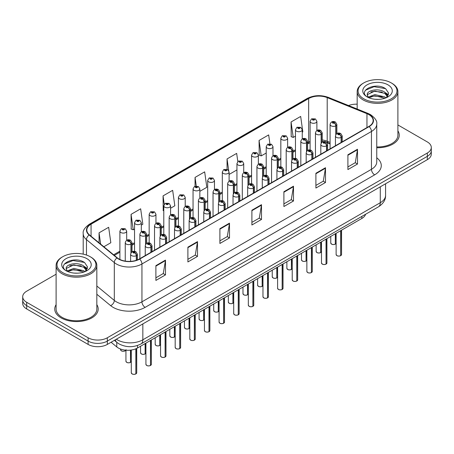 <?xml version="1.0" encoding="UTF-8"?>
<svg xmlns="http://www.w3.org/2000/svg" width="454" height="454" viewBox="0 0 454 454"><rect width="100%" height="100%" fill="white"/><g stroke="black" fill="none" stroke-linecap="round" stroke-linejoin="round"><path stroke-width="0.68" d="M330.086 143.969L327.703 143.004A18.103 10.453 0 0 0 327.011 142.738M365.595 214.26A13.575 7.837 180 0 1 361.815 218.476L137.5 347.985A13.575 7.837 180 0 1 116.78 346.935L111.088 342.248M56.103 304.657A21.724 12.542 0 0 0 54.747 309.021A21.724 12.542 0 0 0 61.108 317.891A21.724 12.542 0 0 0 84.785 320.609A21.724 12.542 0 0 0 98.195 309.021A21.724 12.542 0 0 0 96.833 304.657A21.724 12.542 0 0 1 98.195 309.021A21.724 12.542 0 0 1 84.785 320.609A21.724 12.542 0 0 1 61.108 317.891A21.724 12.542 0 0 1 54.747 309.021A21.724 12.542 0 0 1 56.103 304.657M368.892 114.624A14.483 8.359 180 0 1 373.131 120.537A14.483 8.359 180 0 1 368.892 126.45L139.384 258.956A14.483 8.359 180 0 1 117.28 257.838L89.444 234.888A14.483 8.359 180 0 1 86.828 230.093A14.483 8.359 180 0 1 91.067 224.18L308.658 98.552A14.483 8.359 180 0 1 327.203 97.616L366.957 113.687A14.483 8.359 180 0 1 368.892 114.624M369.147 114.476A14.846 8.569 0 0 0 367.167 113.517L327.413 97.445A14.846 8.569 0 0 0 308.402 98.404L90.811 224.032A14.846 8.569 0 0 0 89.149 235.007L116.984 257.957A14.846 8.569 0 0 0 139.639 259.103L369.147 126.598A14.846 8.569 0 0 0 369.147 114.476M56.103 274.222L26.678 291.213A13.575 7.837 0 0 0 22.7 296.757L22.7 303.408A13.575 7.837 0 0 0 26.678 308.947L88.116 344.421L88.116 341.096A13.575 7.837 0 0 0 107.32 341.096L427.322 156.341A13.575 7.837 0 0 0 431.3 150.802A13.575 7.837 0 0 1 427.322 156.341L107.32 341.096A13.575 7.837 0 0 1 88.116 341.096L26.678 305.621L88.116 341.096L88.116 337.77A13.575 7.837 0 0 0 107.32 337.77L427.322 153.015A13.575 7.837 0 0 0 431.3 147.476A13.575 7.837 0 0 0 427.322 141.932L397.897 124.941M22.7 300.083A13.575 7.837 0 0 0 26.678 305.621A13.575 7.837 0 0 1 22.7 300.083M155.892 265.641L155.892 280.424L165.494 274.88L165.494 260.102L155.892 265.641M155.892 277.803L163.287 273.529L165.455 260.59A3.621 2.088 -120 0 0 165.494 260.102M163.224 273.569L165.494 274.88M187.894 247.169L187.894 261.947L197.496 256.408L197.496 241.624L187.894 247.169M187.894 259.325L195.288 255.057L197.456 242.118A3.621 2.088 -120 0 0 197.496 241.624M195.226 255.091L197.496 256.408M219.895 228.691L219.895 243.475L229.497 237.93L229.497 223.147L219.895 228.691M219.895 240.853L227.289 236.579L229.457 223.64A3.621 2.088 -120 0 0 229.497 223.147M227.227 236.619L229.497 237.93M347.9 154.791L347.9 169.569L357.497 164.03L357.497 149.247L347.9 154.791M347.9 166.947L355.295 162.68L357.457 149.741A3.621 2.088 -120 0 0 357.497 149.247M355.227 162.719L357.497 164.03M315.899 173.263L315.899 188.047L325.495 182.502L325.495 167.725L315.899 173.263M315.899 185.425L323.293 181.157L325.461 168.213A3.621 2.088 -120 0 0 325.495 167.725M323.225 181.191L325.495 182.502M283.898 191.741L283.898 206.519L293.5 200.98L293.5 186.197L283.898 191.741M283.898 203.897L291.292 199.629L293.46 186.69A3.621 2.088 -120 0 0 293.5 186.197M291.224 199.669L293.5 200.98M251.896 210.219L251.896 224.997L261.498 219.452L261.498 204.675L251.896 210.219M251.896 222.375L259.291 218.107L261.459 205.163A3.621 2.088 -120 0 0 261.498 204.675M259.223 218.141L261.498 219.452M330.086 142.414L327.203 141.251A14.483 8.359 0 0 0 322.244 139.963M310.099 141.461A14.483 8.359 0 0 0 308.658 142.187L307.613 142.794M295.469 149.803L292.983 151.239M280.833 158.253L278.347 159.689M266.203 166.697L263.717 168.133M251.573 175.148L249.087 176.578M236.943 183.592L234.457 185.028M222.312 192.036L219.827 193.472M207.682 200.486L205.197 201.922M193.052 208.931L190.567 210.367M178.422 217.381L175.936 218.817M163.792 225.825L161.306 227.261M149.162 234.275L146.676 235.711M134.532 242.72L132.046 244.156M119.896 251.17L113.602 254.802M376.752 147.743A21.724 12.542 0 0 0 399.253 135.207A21.724 12.542 0 0 0 397.897 130.843A21.724 12.542 0 0 1 399.253 135.207A21.724 12.542 0 0 1 376.752 147.743M357.167 104.182A13.575 7.837 0 0 0 348.559 105.555M22.7 296.757A13.575 7.837 0 0 0 26.678 302.296L88.116 337.77M141.319 225.127L142.828 224.253L140.661 208.812L131.064 214.356L131.217 229.049M103.847 246.76L110.827 242.731L108.659 227.289L99.063 232.828L99.063 242.816M237.817 161.59L236.665 153.384L227.062 158.928L227.062 169.331M269.909 143.77L268.666 134.912L259.064 140.456L259.217 155.143M302.256 132.21L302.835 131.881L300.667 116.434L291.065 121.978L291.218 136.671M170.579 208.233L174.83 205.781L172.662 190.339L163.065 195.878L163.219 210.571M199.839 191.338L206.831 187.303L204.663 171.862L195.061 177.406L195.061 186.231M195.061 177.406L196.27 185.998M229.1 173.445L229.23 174.37L236.943 169.921M227.062 158.928L228.703 170.619M259.064 140.456L261.232 155.898L266.203 153.026M261.232 155.898L259.064 155.086M291.065 121.978L293.233 137.42L295.469 136.132M293.233 137.42L291.065 136.614M163.792 210.787L163.065 210.514M163.065 195.878L164.246 204.311M131.064 214.356L133.232 229.798L134.532 229.049M133.232 229.798L131.064 228.986M99.063 232.828L100.646 244.121M88.116 344.421A13.575 7.837 0 0 0 107.32 344.421L427.322 159.666A13.575 7.837 0 0 0 431.3 154.127L431.3 147.476M340.653 255.704C339.042 256.221 337.799 256.209 336.936 255.659L336.119 254.507A2.713 1.566 0 0 0 336.913 255.613A2.713 1.566 0 0 0 340.67 255.664L340.608 255.698A2.628 1.515 180 0 1 336.981 255.653M340.67 255.551L340.835 230.587M341.34 142.357L341.34 137.29A2.264 1.362 -122.2 0 0 339.671 134.56A1.129 0.653 0 0 0 339.637 133.658A1.129 0.653 0 0 0 338.037 133.658A1.129 0.653 0 0 0 338.037 134.583A1.129 0.653 0 0 0 339.598 134.6L338.383 134.117L339.155 133.936L339.671 134.56M339.598 134.6A2.264 1.249 62.1 0 1 341.13 137.414A3.394 1.958 180 0 1 336.437 137.352A3.394 1.958 180 0 1 335.444 135.967C336.306 133.181 338.082 132.375 340.767 133.544L342.231 135.967A3.394 1.958 180 0 1 341.34 137.29M341.13 142.477L341.13 137.414M340.67 255.664L340.67 230.683M335.296 244.167C333.684 244.683 332.441 244.666 331.579 244.116L330.762 242.969A2.713 1.566 0 0 0 331.556 244.076A2.713 1.566 0 0 0 335.313 244.121L335.251 244.161A2.628 1.515 180 0 1 331.624 244.11M335.313 244.014L335.483 233.679M335.983 134.356L335.983 125.752A2.264 1.362 -122.2 0 0 334.314 123.023A1.129 0.653 0 0 0 334.28 122.12A1.129 0.653 0 0 0 332.68 122.12A1.129 0.653 0 0 0 332.68 123.04A1.129 0.653 0 0 0 334.24 123.062L333.026 122.58L333.798 122.393L334.314 123.023M334.24 123.062A2.264 1.249 62.1 0 1 335.773 125.872A3.394 1.958 180 0 1 331.079 125.815A3.394 1.958 180 0 1 330.086 124.43C330.955 121.644 332.725 120.838 335.41 122.007L336.874 124.43A3.394 1.958 180 0 1 335.983 125.752M335.773 134.685L335.773 125.872M335.313 244.121L335.313 233.776M316.886 130.474L316.886 121.337A3.394 1.958 180 0 1 314.792 123.148A3.394 1.958 180 0 1 311.092 122.722A3.394 1.958 180 0 1 310.099 121.337L311.45 118.976A2.264 1.362 57.8 0 1 312.658 119.044A1.129 0.653 0 0 0 312.692 119.947A1.129 0.653 0 0 0 314.293 119.947A1.129 0.653 0 0 0 314.293 119.027A1.129 0.653 0 0 0 312.727 119.005L313.941 119.487L313.169 119.674L313.186 119.294M312.727 119.005A2.264 1.249 -117.9 0 0 311.671 118.852A2.264 1.249 -117.9 0 0 311.569 118.92M313.158 119.663L312.658 119.044M313.169 119.674L313.158 119.311M363.773 98.807A19.46 11.237 0 0 0 391.291 98.807A19.46 11.237 0 0 0 391.291 82.923L391.933 83.292A20.368 11.759 0 0 1 397.897 91.606A20.368 11.759 0 0 1 385.321 102.468A20.368 11.759 0 0 1 363.132 99.92A20.368 11.759 0 0 1 357.167 91.606A20.368 11.759 0 0 1 363.132 83.292L363.767 82.923A19.46 11.237 0 0 0 363.773 98.807M376.752 146.954A20.368 11.759 0 0 0 397.897 135.207L397.897 91.606M375.061 99.261L378.505 99.364M368.296 97.099L374.885 94.585L384.765 96.895L385.962 97.86M368.898 97.729L374.885 95.76L384.981 98.217M368.398 97.559L367.337 95.079A10.232 5.908 0 0 0 368.989 97.814M387.705 96.265L384.765 92.202C378.625 87.622 365.986 90.448 367.337 95.079L367.297 94.625M367.365 95.221L367.649 94.46L374.885 91.067L384.765 93.376L387.472 96.566M386.309 97.712L388.624 93.172L385.696 88.768C375.344 81.323 356.946 91.129 367.57 97.145L368.098 97.468M387.966 84.841A14.755 8.518 0 0 0 367.099 84.841A14.755 8.518 0 0 0 367.099 96.889A14.755 8.518 0 0 0 387.966 96.889A14.755 8.518 0 0 0 387.966 84.841M391.933 83.292L391.291 82.923A19.46 11.237 0 0 0 363.767 82.923M365.413 90.25L374.079 86.691L385.497 88.632M370.827 91.975L374.079 91.385L382.228 92.083M386.695 93.989L388.301 95.17M370.827 96.668L374.079 96.078L382.228 96.776M385.469 92.724L388.459 94.721M62.709 272.627A19.46 11.237 0 0 0 90.227 272.627A19.46 11.237 0 0 0 90.233 256.737A19.46 11.237 0 0 0 90.227 256.737L90.868 257.106A20.368 11.759 0 0 1 96.833 265.42A20.368 11.759 0 0 1 84.262 276.282A20.368 11.759 0 0 1 62.067 273.734A20.368 11.759 0 0 1 56.103 265.42A20.368 11.759 0 0 1 62.067 257.106L62.709 256.737A19.46 11.237 0 0 0 62.709 272.627M56.103 265.42L56.103 309.021A20.368 11.759 0 0 0 62.067 317.335A20.368 11.759 0 0 0 84.262 319.883A20.368 11.759 0 0 0 96.833 309.021L96.833 265.42M73.996 273.081L77.447 273.183M67.232 270.913L73.82 268.399L83.706 270.715L84.898 271.674M67.839 271.549L73.82 269.574L83.922 272.037M67.334 271.373L66.278 268.893A10.232 5.908 0 0 0 67.93 271.628M86.64 270.079L83.706 266.021C77.56 261.436 64.928 264.268 66.278 268.893L66.239 268.445M66.301 269.04L66.585 268.274L73.82 264.881L83.706 267.19L86.413 270.385M85.25 271.526L87.56 266.992L84.637 262.582C74.286 255.142 55.887 264.949 66.511 270.959L67.033 271.282M86.901 258.655A14.755 8.518 0 0 0 66.034 258.655A14.755 8.518 0 0 0 66.034 270.703A14.755 8.518 0 0 0 86.901 270.703A14.755 8.518 0 0 0 86.901 258.655M90.868 257.106L90.233 256.737A19.46 11.237 0 0 0 62.709 256.737M64.349 264.063L73.015 260.505L84.438 262.452M69.763 265.789L73.015 265.198L81.17 265.902M85.63 267.803L87.242 268.989M69.763 270.482L73.015 269.892L81.17 270.59M84.404 266.538L87.395 268.541M326.023 264.149C324.406 264.671 323.169 264.654 322.306 264.103L321.489 262.951A2.713 1.566 0 0 0 322.283 264.063A2.713 1.566 0 0 0 326.04 264.109L325.978 264.143A2.628 1.515 180 0 1 322.351 264.097M326.04 264.001L326.205 239.037M326.71 150.802L326.71 145.74A2.264 1.362 -122.2 0 0 325.041 143.01A1.129 0.653 0 0 0 325.007 142.102A1.129 0.653 0 0 0 323.407 142.102A1.129 0.653 0 0 0 323.407 143.027A1.129 0.653 0 0 0 324.968 143.05L323.753 142.567L324.525 142.38L325.041 143.01M324.968 143.05A2.264 1.249 62.1 0 1 326.5 145.859A3.394 1.958 180 0 1 321.807 145.802A3.394 1.958 180 0 1 320.813 144.412C321.676 141.631 323.452 140.825 326.137 141.994L327.601 144.412A3.394 1.958 180 0 1 326.71 145.74M326.5 150.927L326.5 145.859M326.04 264.109L326.04 239.133M311.387 272.599C309.776 273.115 308.538 273.104 307.67 272.553L306.859 271.401A2.713 1.566 0 0 0 307.653 272.508A2.713 1.566 0 0 0 311.41 272.559L311.348 272.593A2.628 1.515 180 0 1 307.716 272.548M311.41 272.445L311.575 247.481M312.074 159.252L312.074 154.184A2.264 1.362 -122.2 0 0 310.411 151.454A1.129 0.653 0 0 0 310.371 150.552A1.129 0.653 0 0 0 308.777 150.552A1.129 0.653 0 0 0 308.777 151.477A1.129 0.653 0 0 0 310.337 151.494L309.123 151.012L309.895 150.83L310.411 151.454M310.337 151.494A2.264 1.249 62.1 0 1 311.87 154.303A3.394 1.958 180 0 1 307.176 154.246A3.394 1.958 180 0 1 306.178 152.862C307.046 150.075 308.822 149.27 311.506 150.439L312.971 152.862A3.394 1.958 180 0 1 312.074 154.184M311.87 159.371L311.87 154.303M311.41 272.559L311.41 247.578M296.757 281.043C295.145 281.565 293.908 281.548 293.04 280.998L292.228 279.846A2.713 1.566 0 0 0 293.023 280.958A2.713 1.566 0 0 0 296.78 281.003L296.717 281.037A2.628 1.515 180 0 1 293.085 280.992M296.78 280.89L296.944 255.931M297.444 167.696L297.444 162.634A2.264 1.362 -122.2 0 0 295.775 159.904A1.129 0.653 0 0 0 295.741 158.996A1.129 0.653 0 0 0 294.141 158.996A1.129 0.653 0 0 0 294.141 159.922A1.129 0.653 0 0 0 295.707 159.944L294.493 159.462L295.265 159.275L295.775 159.904M295.707 159.944A2.264 1.249 62.1 0 1 297.239 162.753A3.394 1.958 180 0 1 292.546 162.697A3.394 1.958 180 0 1 291.547 161.306C292.416 158.525 294.192 157.714 296.876 158.889L298.34 161.306A3.394 1.958 180 0 1 297.444 162.634M297.239 167.815L297.239 162.753M296.78 281.003L296.78 256.028M282.127 289.493C280.515 290.01 279.278 289.998 278.41 289.442L277.598 288.296A2.713 1.566 0 0 0 278.393 289.402A2.713 1.566 0 0 0 282.15 289.448L282.087 289.487A2.628 1.515 180 0 1 278.455 289.442M282.15 289.34L282.314 264.376M282.814 176.146L282.814 171.079A2.264 1.362 -122.2 0 0 281.145 168.349A1.129 0.653 0 0 0 281.111 167.447A1.129 0.653 0 0 0 279.511 167.447A1.129 0.653 0 0 0 279.511 168.372A1.129 0.653 0 0 0 281.077 168.389L279.863 167.906L280.634 167.725L281.145 168.349M281.077 168.389A2.264 1.249 62.1 0 1 282.604 171.198A3.394 1.958 180 0 1 277.91 171.141A3.394 1.958 180 0 1 276.917 169.756C277.786 166.97 279.562 166.164 282.246 167.333L283.705 169.756A3.394 1.958 180 0 1 282.814 171.079M282.604 176.266L282.604 171.198M282.15 289.448L282.15 264.472M302.256 138.918L302.256 129.782A3.394 1.958 180 0 1 300.162 131.592A3.394 1.958 180 0 1 296.462 131.166A3.394 1.958 180 0 1 295.469 129.782L296.82 127.426A2.264 1.362 57.8 0 1 298.028 127.495A1.129 0.653 0 0 0 298.062 128.397A1.129 0.653 0 0 0 299.663 128.397A1.129 0.653 0 0 0 299.663 127.472A1.129 0.653 0 0 0 298.096 127.455L299.311 127.932L298.539 128.119L298.028 127.495M298.556 128.124L298.556 127.744M298.096 127.455A2.264 1.249 -117.9 0 0 297.035 127.302A2.264 1.249 -117.9 0 0 296.939 127.364M298.539 128.119L298.528 127.756M287.626 147.363L287.626 138.226A3.394 1.958 180 0 1 285.526 140.042A3.394 1.958 180 0 1 281.832 139.616A3.394 1.958 180 0 1 280.833 138.226L282.189 135.871A2.264 1.362 57.8 0 1 283.398 135.939A1.129 0.653 0 0 0 283.432 136.841A1.129 0.653 0 0 0 285.033 136.841A1.129 0.653 0 0 0 285.033 135.922A1.129 0.653 0 0 0 283.466 135.899L284.55 136.194L283.909 136.563L283.926 136.189M283.466 135.899A2.264 1.249 -117.9 0 0 282.405 135.746A2.264 1.249 -117.9 0 0 282.309 135.814M283.898 136.558L283.398 135.939M283.909 136.563L283.898 136.206M272.996 155.813L272.996 146.676A3.394 1.958 180 0 1 270.896 148.486A3.394 1.958 180 0 1 267.202 148.061A3.394 1.958 180 0 1 266.203 146.676L267.559 144.321A2.264 1.362 57.8 0 1 268.762 144.389A1.129 0.653 0 0 0 268.796 145.291A1.129 0.653 0 0 0 270.397 145.291A1.129 0.653 0 0 0 270.397 144.366A1.129 0.653 0 0 0 268.836 144.349L270.051 144.826L269.279 145.013L268.762 144.389M269.296 145.019L269.296 144.633M268.836 144.349A2.264 1.249 -117.9 0 0 267.775 144.196A2.264 1.249 -117.9 0 0 267.678 144.258M269.267 145.002L269.267 144.65M258.36 164.257L258.36 155.12A3.394 1.958 180 0 1 256.266 156.931A3.394 1.958 180 0 1 252.566 156.511A3.394 1.958 180 0 1 251.573 155.12L252.929 152.765A2.264 1.362 57.8 0 1 254.132 152.833A1.129 0.653 0 0 0 254.166 153.736A1.129 0.653 0 0 0 255.767 153.736A1.129 0.653 0 0 0 255.767 152.811A1.129 0.653 0 0 0 254.206 152.794L255.42 153.276L254.649 153.458L254.132 152.833M254.66 153.469L254.66 153.083M254.206 152.794A2.264 1.249 -117.9 0 0 253.145 152.64A2.264 1.249 -117.9 0 0 253.048 152.703M254.649 153.458L254.637 153.1M320.666 252.611C319.049 253.133 317.811 253.116 316.949 252.566L316.132 251.414A2.713 1.566 0 0 0 316.926 252.52A2.713 1.566 0 0 0 320.683 252.572L320.62 252.606A2.628 1.515 180 0 1 316.994 252.56M320.683 252.458L320.847 242.13M321.353 142.806L321.353 134.197A2.264 1.362 -122.2 0 0 319.684 131.467A1.129 0.653 0 0 0 319.65 130.565A1.129 0.653 0 0 0 318.05 130.565A1.129 0.653 0 0 0 318.05 131.49A1.129 0.653 0 0 0 319.61 131.507L318.396 131.024L319.168 130.843L319.684 131.467M319.61 131.507A2.264 1.249 62.1 0 1 321.143 134.322A3.394 1.958 180 0 1 316.449 134.259A3.394 1.958 180 0 1 315.456 132.874C316.319 130.088 318.095 129.282 320.779 130.451L322.244 132.874A3.394 1.958 180 0 1 321.353 134.197M321.143 143.129L321.143 134.322M320.683 252.572L320.683 242.226M306.036 261.056C304.418 261.578 303.181 261.561 302.319 261.01L301.501 259.858A2.713 1.566 0 0 0 302.296 260.971A2.713 1.566 0 0 0 306.053 261.016L305.99 261.05A2.628 1.515 180 0 1 302.364 261.005M306.053 260.908L306.217 250.574M306.722 151.25L306.722 142.647A2.264 1.362 -122.2 0 0 305.054 139.917A1.129 0.653 0 0 0 305.02 139.015A1.129 0.653 0 0 0 303.42 139.015A1.129 0.653 0 0 0 303.42 139.934A1.129 0.653 0 0 0 304.98 139.957L303.766 139.474L304.538 139.287L305.054 139.917M304.98 139.957A2.264 1.249 62.1 0 1 306.512 142.766A3.394 1.958 180 0 1 301.819 142.709A3.394 1.958 180 0 1 300.82 141.319C301.689 138.538 303.465 137.732 306.149 138.901L307.613 141.319A3.394 1.958 180 0 1 306.722 142.647M306.512 151.579L306.512 142.766M306.053 261.016L306.053 250.67M291.4 269.506C289.788 270.022 288.551 270.011 287.683 269.46L286.871 268.308A2.713 1.566 0 0 0 287.666 269.415A2.713 1.566 0 0 0 291.423 269.466L291.36 269.5A2.628 1.515 180 0 1 287.728 269.455M291.423 269.353L291.587 259.024M292.087 159.7L292.087 151.091A2.264 1.362 -122.2 0 0 290.418 148.362A1.129 0.653 0 0 0 290.384 147.459A1.129 0.653 0 0 0 288.789 147.459A1.129 0.653 0 0 0 288.789 148.384A1.129 0.653 0 0 0 290.35 148.401L289.136 147.919L289.907 147.737L290.418 148.362M290.35 148.401A2.264 1.249 62.1 0 1 291.882 151.21A3.394 1.958 180 0 1 287.189 151.154A3.394 1.958 180 0 1 286.19 149.769C287.059 146.982 288.835 146.177 291.519 147.346L292.983 149.769A3.394 1.958 180 0 1 292.087 151.091M291.882 160.024L291.882 151.21M291.423 269.466L291.423 259.12M276.77 277.95C275.158 278.472 273.921 278.455 273.053 277.905L272.241 276.753A2.713 1.566 0 0 0 273.036 277.865A2.713 1.566 0 0 0 276.792 277.91L276.73 277.944A2.628 1.515 180 0 1 273.098 277.899M276.792 277.797L276.957 267.468M277.456 168.145L277.456 159.541A2.264 1.362 -122.2 0 0 275.788 156.812A1.129 0.653 0 0 0 275.754 155.904A1.129 0.653 0 0 0 274.154 155.904A1.129 0.653 0 0 0 274.154 156.829A1.129 0.653 0 0 0 275.72 156.851L274.505 156.369L275.277 156.182L275.788 156.812M275.72 156.851A2.264 1.249 62.1 0 1 277.246 159.66A3.394 1.958 180 0 1 272.553 159.604A3.394 1.958 180 0 1 271.56 158.213C272.428 155.433 274.205 154.621 276.889 155.796L278.347 158.213A3.394 1.958 180 0 1 277.456 159.541M277.246 168.474L277.246 159.66M276.792 277.91L276.792 267.565M267.497 297.938C265.885 298.46 264.648 298.443 263.78 297.892L262.968 296.74A2.713 1.566 0 0 0 263.763 297.852A2.713 1.566 0 0 0 267.519 297.898L267.457 297.932A2.628 1.515 180 0 1 263.825 297.886M267.519 297.784L267.684 272.826M268.183 184.591L268.183 179.529A2.264 1.362 -122.2 0 0 266.515 176.793A1.129 0.653 0 0 0 266.481 175.891A1.129 0.653 0 0 0 264.881 175.891A1.129 0.653 0 0 0 264.881 176.816A1.129 0.653 0 0 0 266.447 176.839L265.232 176.356L266.004 176.169L266.515 176.793M266.447 176.839A2.264 1.249 62.1 0 1 267.974 179.648A3.394 1.958 180 0 1 263.28 179.585A3.394 1.958 180 0 1 262.287 178.201C263.155 175.42 264.932 174.608 267.616 175.783L269.074 178.201A3.394 1.958 180 0 1 268.183 179.529M267.974 184.71L267.974 179.648M267.519 297.898L267.519 272.922M252.867 306.388C251.255 306.904 250.018 306.887 249.15 306.337L248.338 305.19A2.713 1.566 0 0 0 249.132 306.297A2.713 1.566 0 0 0 252.884 306.342L252.827 306.382A2.628 1.515 180 0 1 249.195 306.337M252.884 306.234L253.054 281.27M253.553 193.035L253.553 187.973A2.264 1.362 -122.2 0 0 251.885 185.243A1.129 0.653 0 0 0 251.851 184.341A1.129 0.653 0 0 0 250.25 184.341A1.129 0.653 0 0 0 250.25 185.266A1.129 0.653 0 0 0 251.817 185.283L250.597 184.801L251.374 184.619L251.885 185.243M251.817 185.283A2.264 1.249 62.1 0 1 253.343 188.092A3.394 1.958 180 0 1 248.65 188.035A3.394 1.958 180 0 1 247.657 186.651C248.525 183.864 250.302 183.058 252.986 184.228L254.444 186.651A3.394 1.958 180 0 1 253.553 187.973M253.343 193.16L253.343 188.092M252.884 306.342L252.884 281.367M238.237 314.832C236.625 315.354 235.388 315.337 234.519 314.787L233.708 313.635A2.713 1.566 0 0 0 234.502 314.741A2.713 1.566 0 0 0 238.254 314.792L238.197 314.826A2.628 1.515 180 0 1 234.565 314.781M238.254 314.679L238.424 289.72M238.923 201.485L238.923 196.417A2.264 1.362 -122.2 0 0 237.255 193.688A1.129 0.653 0 0 0 237.221 192.785A1.129 0.653 0 0 0 235.62 192.785A1.129 0.653 0 0 0 235.62 193.71A1.129 0.653 0 0 0 237.187 193.727L235.966 193.251L236.738 193.064L237.255 193.688M237.187 193.727A2.264 1.249 62.1 0 1 238.713 196.542A3.394 1.958 180 0 1 234.02 196.48A3.394 1.958 180 0 1 233.027 195.095C233.895 192.309 235.671 191.503 238.35 192.672L239.814 195.095A3.394 1.958 180 0 1 238.923 196.417M238.713 201.604L238.713 196.542M238.254 314.792L238.254 289.817M223.606 323.282C221.995 323.798 220.752 323.781 219.889 323.231L219.078 322.085A2.713 1.566 0 0 0 219.872 323.191A2.713 1.566 0 0 0 223.623 323.237L223.561 323.276A2.628 1.515 180 0 1 219.935 323.225M223.623 323.129L223.794 298.164M224.293 209.93L224.293 204.868A2.264 1.362 -122.2 0 0 222.625 202.138A1.129 0.653 0 0 0 222.591 201.236A1.129 0.653 0 0 0 220.99 201.236A1.129 0.653 0 0 0 220.99 202.155A1.129 0.653 0 0 0 222.556 202.178L221.336 201.695L222.108 201.508L222.625 202.138M222.556 202.178A2.264 1.249 62.1 0 1 224.083 204.987A3.394 1.958 180 0 1 219.39 204.93A3.394 1.958 180 0 1 218.397 203.545C219.265 200.759 221.041 199.953 223.72 201.122L225.184 203.545A3.394 1.958 180 0 1 224.293 204.868M224.083 210.054L224.083 204.987M223.623 323.237L223.623 298.261M262.14 286.4C260.528 286.917 259.291 286.905 258.422 286.349L257.611 285.203A2.713 1.566 0 0 0 258.405 286.309A2.713 1.566 0 0 0 262.162 286.361L262.1 286.395A2.628 1.515 180 0 1 258.468 286.349M262.162 286.247L262.327 275.918M262.826 176.595L262.826 167.986A2.264 1.362 -122.2 0 0 261.158 165.256A1.129 0.653 0 0 0 261.124 164.354A1.129 0.653 0 0 0 259.523 164.354A1.129 0.653 0 0 0 259.523 165.279A1.129 0.653 0 0 0 261.09 165.296L259.875 164.813L260.647 164.632L261.158 165.256M261.09 165.296A2.264 1.249 62.1 0 1 262.616 168.105A3.394 1.958 180 0 1 257.923 168.048A3.394 1.958 180 0 1 256.93 166.663C257.798 163.877 259.575 163.071 262.259 164.24L263.717 166.663A3.394 1.958 180 0 1 262.826 167.986M262.616 176.918L262.616 168.105M262.162 286.361L262.162 276.015M247.509 294.845C245.898 295.367 244.661 295.35 243.792 294.799L242.981 293.647A2.713 1.566 0 0 0 243.775 294.76A2.713 1.566 0 0 0 247.526 294.805L247.47 294.839A2.628 1.515 180 0 1 243.838 294.794M247.526 294.691L247.697 284.363M248.196 185.039L248.196 176.436A2.264 1.362 -122.2 0 0 246.528 173.7A1.129 0.653 0 0 0 246.494 172.798A1.129 0.653 0 0 0 244.893 172.798A1.129 0.653 0 0 0 244.893 173.723A1.129 0.653 0 0 0 246.46 173.746L245.239 173.263L246.017 173.076L246.528 173.7M246.46 173.746A2.264 1.249 62.1 0 1 247.986 176.555A3.394 1.958 180 0 1 243.293 176.493A3.394 1.958 180 0 1 242.3 175.108C243.168 172.327 244.944 171.516 247.629 172.69L249.087 175.108A3.394 1.958 180 0 1 248.196 176.436M247.986 185.368L247.986 176.555M247.526 294.805L247.526 284.459M232.879 303.295C231.268 303.811 230.03 303.794 229.162 303.244L228.351 302.097A2.713 1.566 0 0 0 229.145 303.204A2.713 1.566 0 0 0 232.896 303.249L232.84 303.289A2.628 1.515 180 0 1 229.208 303.244M232.896 303.141L233.067 292.813M233.566 193.489L233.566 184.88A2.264 1.362 -122.2 0 0 231.898 182.15A1.129 0.653 0 0 0 231.863 181.248A1.129 0.653 0 0 0 230.263 181.248A1.129 0.653 0 0 0 230.263 182.173A1.129 0.653 0 0 0 231.829 182.19L230.609 181.708L231.387 181.526L231.898 182.15M231.829 182.19A2.264 1.249 62.1 0 1 233.356 184.999A3.394 1.958 180 0 1 228.663 184.943A3.394 1.958 180 0 1 227.67 183.558C228.538 180.771 230.314 179.966 232.993 181.135L234.457 183.558A3.394 1.958 180 0 1 233.566 184.88M233.356 193.813L233.356 184.999M232.896 303.249L232.896 292.909M218.249 311.739C216.637 312.261 215.4 312.244 214.532 311.694L213.721 310.542A2.713 1.566 0 0 0 214.515 311.654A2.713 1.566 0 0 0 218.266 311.699L218.209 311.733A2.628 1.515 180 0 1 214.577 311.688M218.266 311.586L218.436 301.257M218.936 201.934L218.936 193.325A2.264 1.362 -122.2 0 0 217.267 190.595A1.129 0.653 0 0 0 217.233 189.693A1.129 0.653 0 0 0 215.633 189.693A1.129 0.653 0 0 0 215.633 190.618A1.129 0.653 0 0 0 217.199 190.635L215.979 190.158L216.751 189.971L217.267 190.595M217.199 190.635A2.264 1.249 62.1 0 1 218.726 193.449A3.394 1.958 180 0 1 214.033 193.387A3.394 1.958 180 0 1 213.039 192.002C213.908 189.216 215.684 188.41 218.363 189.579L219.827 192.002A3.394 1.958 180 0 1 218.936 193.325M218.726 202.257L218.726 193.449M218.266 311.699L218.266 301.354M243.73 172.707L243.73 163.571A3.394 1.958 180 0 1 241.636 165.381A3.394 1.958 180 0 1 237.936 164.955A3.394 1.958 180 0 1 236.943 163.571L238.299 161.215A2.264 1.362 57.8 0 1 239.502 161.284A1.129 0.653 0 0 0 239.536 162.186A1.129 0.653 0 0 0 241.136 162.186A1.129 0.653 0 0 0 241.136 161.261A1.129 0.653 0 0 0 239.576 161.238L240.66 161.539L240.018 161.908L240.03 161.528M239.576 161.238A2.264 1.249 -117.9 0 0 238.515 161.091A2.264 1.249 -117.9 0 0 238.418 161.153M240.001 161.896L239.502 161.284M240.018 161.908L240.001 161.545M229.1 181.152L229.1 172.015A3.394 1.958 180 0 1 227.006 173.825A3.394 1.958 180 0 1 223.306 173.4A3.394 1.958 180 0 1 222.312 172.015L223.669 169.66A2.264 1.362 57.8 0 1 224.872 169.728A1.129 0.653 0 0 0 224.906 170.63A1.129 0.653 0 0 0 226.506 170.63A1.129 0.653 0 0 0 226.506 169.705A1.129 0.653 0 0 0 224.946 169.688L226.16 170.171L225.388 170.352L224.872 169.728M225.4 170.363L225.4 169.978M224.946 169.688A2.264 1.249 -117.9 0 0 223.884 169.535A2.264 1.249 -117.9 0 0 223.782 169.597M225.371 170.346L225.371 169.995M214.47 189.602L214.47 180.465A3.394 1.958 180 0 1 212.376 182.275A3.394 1.958 180 0 1 208.675 181.85A3.394 1.958 180 0 1 207.682 180.465L209.039 178.11A2.264 1.362 57.8 0 1 210.242 178.172A1.129 0.653 0 0 0 210.276 179.08A1.129 0.653 0 0 0 211.876 179.08A1.129 0.653 0 0 0 211.876 178.155A1.129 0.653 0 0 0 210.31 178.133L211.53 178.615L210.758 178.802L210.242 178.172M210.769 178.808L210.769 178.422M210.31 178.133A2.264 1.249 -117.9 0 0 209.254 177.979A2.264 1.249 -117.9 0 0 209.152 178.047M210.741 178.791L210.741 178.439M208.976 331.726C207.364 332.249 206.122 332.232 205.259 331.681L204.442 330.529A2.713 1.566 0 0 0 205.242 331.636A2.713 1.566 0 0 0 208.993 331.687L208.931 331.721A2.628 1.515 180 0 1 205.304 331.675M208.993 331.573L209.163 306.609M209.663 218.38L209.663 213.312A2.264 1.362 -122.2 0 0 207.994 210.582A1.129 0.653 0 0 0 207.96 209.68A1.129 0.653 0 0 0 206.36 209.68A1.129 0.653 0 0 0 206.36 210.605A1.129 0.653 0 0 0 207.926 210.622L206.706 210.14L207.478 209.958L207.994 210.582M207.926 210.622A2.264 1.249 62.1 0 1 209.453 213.437A3.394 1.958 180 0 1 204.76 213.374A3.394 1.958 180 0 1 203.767 211.99C204.635 209.203 206.405 208.397 209.09 209.566L210.554 211.99A3.394 1.958 180 0 1 209.663 213.312M209.453 218.499L209.453 213.437M208.993 331.687L208.993 306.705M194.346 340.171C192.734 340.693 191.492 340.676 190.629 340.125L189.812 338.973A2.713 1.566 0 0 0 190.606 340.086A2.713 1.566 0 0 0 194.363 340.131L194.301 340.165A2.628 1.515 180 0 1 190.674 340.12M194.363 340.023L194.533 315.059M195.033 226.824L195.033 221.762A2.264 1.362 -122.2 0 0 193.364 219.032A1.129 0.653 0 0 0 193.33 218.13A1.129 0.653 0 0 0 191.73 218.13A1.129 0.653 0 0 0 191.73 219.049A1.129 0.653 0 0 0 193.296 219.072L192.076 218.59L192.848 218.402L193.364 219.032M193.296 219.072A2.264 1.249 62.1 0 1 194.823 221.881A3.394 1.958 180 0 1 190.13 221.824A3.394 1.958 180 0 1 189.136 220.434C190.005 217.653 191.775 216.847 194.46 218.016L195.924 220.434A3.394 1.958 180 0 1 195.033 221.762M194.823 226.949L194.823 221.881M194.363 340.131L194.363 315.155M179.716 348.621C178.104 349.137 176.861 349.126 175.999 348.576L175.182 347.424A2.713 1.566 0 0 0 175.976 348.53A2.713 1.566 0 0 0 179.733 348.581L179.671 348.615A2.628 1.515 180 0 1 176.044 348.57M179.733 348.468L179.898 323.503M180.403 235.274L180.403 230.206A2.264 1.362 -122.2 0 0 178.734 227.477A1.129 0.653 0 0 0 178.7 226.574A1.129 0.653 0 0 0 177.1 226.574A1.129 0.653 0 0 0 177.1 227.499A1.129 0.653 0 0 0 178.66 227.516L177.446 227.034L178.218 226.852L178.734 227.477M178.66 227.516A2.264 1.249 62.1 0 1 180.193 230.326A3.394 1.958 180 0 1 175.499 230.269A3.394 1.958 180 0 1 174.506 228.884C175.369 226.098 177.145 225.292 179.829 226.461L181.294 228.884A3.394 1.958 180 0 1 180.403 230.206M180.193 235.393L180.193 230.326M179.733 348.581L179.733 323.6M165.086 357.065C163.468 357.587 162.231 357.57 161.369 357.02L160.551 355.868A2.713 1.566 0 0 0 161.346 356.98A2.713 1.566 0 0 0 165.103 357.026L165.04 357.06A2.628 1.515 180 0 1 161.414 357.014M165.103 356.912L165.267 331.953M165.772 243.719L165.772 238.656A2.264 1.362 -122.2 0 0 164.104 235.927A1.129 0.653 0 0 0 164.07 235.019A1.129 0.653 0 0 0 162.47 235.019A1.129 0.653 0 0 0 162.47 235.944A1.129 0.653 0 0 0 164.03 235.966L162.816 235.484L163.588 235.297L164.104 235.927M164.03 235.966A2.264 1.249 62.1 0 1 165.562 238.776A3.394 1.958 180 0 1 160.869 238.719A3.394 1.958 180 0 1 159.876 237.328C160.739 234.548 162.515 233.736 165.199 234.911L166.663 237.328A3.394 1.958 180 0 1 165.772 238.656M165.562 243.838L165.562 238.776M165.103 357.026L165.103 332.05M150.45 365.515C148.838 366.032 147.601 366.02 146.738 365.464L145.921 364.318A2.713 1.566 0 0 0 146.716 365.425A2.713 1.566 0 0 0 150.473 365.47L150.41 365.51A2.628 1.515 180 0 1 146.778 365.464M150.473 365.362L150.637 340.398M151.142 252.169L151.142 247.101A2.264 1.362 -122.2 0 0 149.474 244.371A1.129 0.653 0 0 0 149.44 243.469A1.129 0.653 0 0 0 147.839 243.469A1.129 0.653 0 0 0 147.839 244.394A1.129 0.653 0 0 0 149.4 244.411L148.186 243.929L148.957 243.747L149.474 244.371M149.4 244.411A2.264 1.249 62.1 0 1 150.932 247.22A3.394 1.958 180 0 1 146.239 247.163A3.394 1.958 180 0 1 145.24 245.779C146.109 242.992 147.885 242.186 150.569 243.355L152.033 245.779A3.394 1.958 180 0 1 151.142 247.101M150.932 252.288L150.932 247.22M150.473 365.47L150.473 340.494M135.82 373.96C134.208 374.482 132.971 374.465 132.103 373.914L131.291 372.762A2.713 1.566 0 0 0 132.086 373.875A2.713 1.566 0 0 0 135.842 373.92L135.78 373.954A2.628 1.515 180 0 1 132.148 373.909M135.842 373.807L136.007 348.729M136.506 260.238L136.506 255.551A2.264 1.362 -122.2 0 0 134.838 252.816A1.129 0.653 0 0 0 134.804 251.913A1.129 0.653 0 0 0 133.204 251.913A1.129 0.653 0 0 0 133.204 252.838A1.129 0.653 0 0 0 134.77 252.861L133.555 252.379L134.327 252.191L134.838 252.816M134.77 252.861A2.264 1.249 62.1 0 1 136.302 255.67A3.394 1.958 180 0 1 131.609 255.608A3.394 1.958 180 0 1 130.61 254.223C131.478 251.442 133.255 250.631 135.939 251.805L137.403 254.223A3.394 1.958 180 0 1 136.506 255.551M136.302 260.312L136.302 255.67M135.842 373.92L135.842 348.803M203.619 320.189C202.007 320.706 200.764 320.689 199.902 320.138L199.085 318.992A2.713 1.566 0 0 0 199.885 320.098A2.713 1.566 0 0 0 203.636 320.144L203.574 320.184A2.628 1.515 180 0 1 199.947 320.132M203.636 320.036L203.806 309.702M204.306 210.378L204.306 201.775A2.264 1.362 -122.2 0 0 202.637 199.045A1.129 0.653 0 0 0 202.603 198.143A1.129 0.653 0 0 0 201.003 198.143A1.129 0.653 0 0 0 201.003 199.062A1.129 0.653 0 0 0 202.569 199.085L201.349 198.602L202.121 198.415L202.637 199.045M202.569 199.085A2.264 1.249 62.1 0 1 204.096 201.894A3.394 1.958 180 0 1 199.402 201.837A3.394 1.958 180 0 1 198.409 200.452C199.278 197.666 201.054 196.86 203.732 198.029L205.197 200.452A3.394 1.958 180 0 1 204.306 201.775M204.096 210.707L204.096 201.894M203.636 320.144L203.636 309.798M188.989 328.634C187.377 329.156 186.134 329.139 185.272 328.588L184.455 327.436A2.713 1.566 0 0 0 185.255 328.543A2.713 1.566 0 0 0 189.006 328.594L188.943 328.628A2.628 1.515 180 0 1 185.317 328.582M189.006 328.48L189.176 318.152M189.676 218.828L189.676 210.219A2.264 1.362 -122.2 0 0 188.007 207.489A1.129 0.653 0 0 0 187.973 206.587A1.129 0.653 0 0 0 186.373 206.587A1.129 0.653 0 0 0 186.373 207.512A1.129 0.653 0 0 0 187.939 207.529L186.719 207.047L187.491 206.865L188.007 207.489M187.939 207.529A2.264 1.249 62.1 0 1 189.466 210.344A3.394 1.958 180 0 1 184.772 210.281A3.394 1.958 180 0 1 183.779 208.897C184.647 206.11 186.418 205.304 189.102 206.474L190.567 208.897A3.394 1.958 180 0 1 189.676 210.219M189.466 219.151L189.466 210.344M189.006 328.594L189.006 318.248M174.359 337.078C172.747 337.6 171.504 337.583 170.642 337.033L169.824 335.886A2.713 1.566 0 0 0 170.619 336.993A2.713 1.566 0 0 0 174.376 337.038L174.313 337.072A2.628 1.515 180 0 1 170.687 337.027M174.376 336.93L174.546 326.596M175.045 227.272L175.045 218.669A2.264 1.362 -122.2 0 0 173.377 215.939A1.129 0.653 0 0 0 173.343 215.037A1.129 0.653 0 0 0 171.743 215.037A1.129 0.653 0 0 0 171.743 215.956A1.129 0.653 0 0 0 173.303 215.979L172.089 215.497L172.861 215.309L173.377 215.939M173.303 215.979A2.264 1.249 62.1 0 1 174.835 218.788A3.394 1.958 180 0 1 170.142 218.732A3.394 1.958 180 0 1 169.149 217.341C170.017 214.56 171.788 213.755 174.472 214.924L175.936 217.341A3.394 1.958 180 0 1 175.045 218.669M174.835 227.602L174.835 218.788M174.376 337.038L174.376 326.693M159.729 345.528C158.117 346.044 156.874 346.033 156.011 345.483L155.194 344.331A2.713 1.566 0 0 0 155.989 345.437A2.713 1.566 0 0 0 159.746 345.488L159.683 345.522A2.628 1.515 180 0 1 156.057 345.477M159.746 345.375L159.91 335.046M160.415 235.722L160.415 227.113A2.264 1.362 -122.2 0 0 158.747 224.384A1.129 0.653 0 0 0 158.713 223.482A1.129 0.653 0 0 0 157.112 223.482A1.129 0.653 0 0 0 157.112 224.407A1.129 0.653 0 0 0 158.673 224.424L157.459 223.941L158.23 223.76L158.747 224.384M158.673 224.424A2.264 1.249 62.1 0 1 160.205 227.238A3.394 1.958 180 0 1 155.512 227.176A3.394 1.958 180 0 1 154.519 225.791C155.382 223.005 157.158 222.199 159.842 223.368L161.306 225.791A3.394 1.958 180 0 1 160.415 227.113M160.205 236.046L160.205 227.238M159.746 345.488L159.746 335.143M145.098 353.972C143.481 354.495 142.244 354.478 141.381 353.927L140.564 352.775A2.713 1.566 0 0 0 141.359 353.887A2.713 1.566 0 0 0 145.115 353.933L145.053 353.967A2.628 1.515 180 0 1 141.427 353.921M145.115 353.819L145.28 343.491M145.785 244.167L145.785 235.564A2.264 1.362 -122.2 0 0 144.117 232.834A1.129 0.653 0 0 0 144.083 231.926A1.129 0.653 0 0 0 142.482 231.926A1.129 0.653 0 0 0 142.482 232.851A1.129 0.653 0 0 0 144.043 232.874L142.828 232.391L143.6 232.204L144.117 232.834M144.043 232.874A2.264 1.249 62.1 0 1 145.575 235.683A3.394 1.958 180 0 1 140.882 235.626A3.394 1.958 180 0 1 139.889 234.236C140.751 231.455 142.528 230.643 145.212 231.818L146.676 234.236A3.394 1.958 180 0 1 145.785 235.564M145.575 244.496L145.575 235.683M145.115 353.933L145.115 343.587M130.463 362.423C128.851 362.939 127.614 362.928 126.745 362.371L125.934 361.225A2.713 1.566 0 0 0 126.728 362.332A2.713 1.566 0 0 0 130.485 362.383L130.423 362.417A2.628 1.515 180 0 1 126.791 362.371M130.485 362.269L130.65 350.119M131.149 252.617L131.149 244.008A2.264 1.362 -122.2 0 0 129.486 241.278A1.129 0.653 0 0 0 129.447 240.376A1.129 0.653 0 0 0 127.852 240.376A1.129 0.653 0 0 0 127.852 241.301A1.129 0.653 0 0 0 129.413 241.318L128.198 240.836L128.97 240.654L129.486 241.278M129.413 241.318A2.264 1.249 62.1 0 1 130.945 244.127A3.394 1.958 180 0 1 126.252 244.07A3.394 1.958 180 0 1 125.253 242.686C126.121 239.899 127.897 239.093 130.582 240.262L132.046 242.686A3.394 1.958 180 0 1 131.149 244.008M130.945 252.94L130.945 244.127M130.485 362.383L130.485 350.136M199.839 198.046L199.839 188.909A3.394 1.958 180 0 1 197.745 190.72A3.394 1.958 180 0 1 194.045 190.294A3.394 1.958 180 0 1 193.052 188.909L194.403 186.554A2.264 1.362 57.8 0 1 195.612 186.622A1.129 0.653 0 0 0 195.646 187.525A1.129 0.653 0 0 0 197.246 187.525A1.129 0.653 0 0 0 197.246 186.6A1.129 0.653 0 0 0 195.68 186.583L196.764 186.878L196.128 187.247L196.139 186.872M195.68 186.583A2.264 1.249 -117.9 0 0 194.624 186.429A2.264 1.249 -117.9 0 0 194.522 186.492M196.111 187.241L195.612 186.622M196.128 187.247L196.111 186.883M185.209 206.496L185.209 197.359A3.394 1.958 180 0 1 183.115 199.17A3.394 1.958 180 0 1 179.415 198.744A3.394 1.958 180 0 1 178.422 197.359L179.773 194.999A2.264 1.362 57.8 0 1 180.981 195.067A1.129 0.653 0 0 0 181.015 195.969A1.129 0.653 0 0 0 182.616 195.969A1.129 0.653 0 0 0 182.616 195.05A1.129 0.653 0 0 0 181.05 195.027L182.27 195.509L181.498 195.697L180.981 195.067M181.509 195.702L181.509 195.316M181.05 195.027A2.264 1.249 -117.9 0 0 179.994 194.874A2.264 1.249 -117.9 0 0 179.892 194.942M181.481 195.685L181.481 195.333M170.579 214.941L170.579 205.804A3.394 1.958 180 0 1 168.485 207.614A3.394 1.958 180 0 1 164.785 207.189A3.394 1.958 180 0 1 163.792 205.804L165.143 203.449A2.264 1.362 57.8 0 1 166.351 203.517A1.129 0.653 0 0 0 166.385 204.419A1.129 0.653 0 0 0 167.986 204.419A1.129 0.653 0 0 0 167.986 203.494A1.129 0.653 0 0 0 166.419 203.477L167.639 203.954L166.862 204.141L166.351 203.517M166.879 204.147L166.879 203.767M166.419 203.477A2.264 1.249 -117.9 0 0 165.364 203.324A2.264 1.249 -117.9 0 0 165.262 203.386M166.851 204.135L166.851 203.778M155.949 223.385L155.949 214.248A3.394 1.958 180 0 1 153.855 216.064A3.394 1.958 180 0 1 150.155 215.639A3.394 1.958 180 0 1 149.162 214.248L150.512 211.893A2.264 1.362 57.8 0 1 151.721 211.961A1.129 0.653 0 0 0 151.755 212.864A1.129 0.653 0 0 0 153.356 212.864A1.129 0.653 0 0 0 153.356 211.944A1.129 0.653 0 0 0 151.789 211.922L153.004 212.404L152.232 212.586L151.721 211.961M152.249 212.597L152.249 212.211M151.789 211.922A2.264 1.249 -117.9 0 0 150.734 211.768A2.264 1.249 -117.9 0 0 150.632 211.836M152.232 212.586L152.221 212.228M141.319 231.835L141.319 222.698A3.394 1.958 180 0 1 139.225 224.509A3.394 1.958 180 0 1 135.525 224.083A3.394 1.958 180 0 1 134.532 222.698L135.882 220.343A2.264 1.362 57.8 0 1 137.091 220.411A1.129 0.653 0 0 0 137.125 221.314A1.129 0.653 0 0 0 138.725 221.314A1.129 0.653 0 0 0 138.725 220.389A1.129 0.653 0 0 0 137.159 220.372L138.374 220.848L137.602 221.036L137.091 220.411M137.619 221.041L137.619 220.655M137.159 220.372A2.264 1.249 -117.9 0 0 136.104 220.218A2.264 1.249 -117.9 0 0 136.001 220.281M137.59 221.024L137.59 220.672M126.689 240.279L126.689 231.143A3.394 1.958 180 0 1 124.589 232.953A3.394 1.958 180 0 1 120.895 232.533A3.394 1.958 180 0 1 119.896 231.143L121.252 228.788A2.264 1.362 57.8 0 1 122.461 228.856A1.129 0.653 0 0 0 122.495 229.758A1.129 0.653 0 0 0 124.095 229.758A1.129 0.653 0 0 0 124.095 228.833A1.129 0.653 0 0 0 122.529 228.816L123.743 229.298L122.972 229.48L122.461 228.856M122.989 229.491L122.989 229.105M122.529 228.816A2.264 1.249 -117.9 0 0 121.468 228.663A2.264 1.249 -117.9 0 0 121.371 228.725M122.96 229.474L122.96 229.122M361.815 216.439L361.815 218.476M116.78 342.322L116.78 346.935M137.5 345.5L137.5 347.985M376.752 157.776A22.626 13.064 180 0 1 374.652 174.852L145.144 307.358A4.523 2.61 60 0 1 141.943 301.819L371.451 169.314A18.103 10.453 0 0 0 376.752 161.925L376.752 124.084A18.103 10.453 180 0 1 371.451 131.473A4.523 2.61 -120 0 0 369.147 126.598M145.144 307.358A22.626 13.064 180 0 1 113.142 307.358A22.626 13.064 180 0 1 110.606 305.616L96.833 294.26M116.984 257.957A4.523 3.025 129.5 0 0 114.312 262.582L114.312 300.423A18.103 10.453 0 0 0 116.343 301.819A18.103 10.453 0 0 0 141.943 301.819L141.943 263.978A18.103 10.453 180 0 1 114.312 262.582L86.481 239.633A18.103 10.453 180 0 1 83.207 233.64L83.207 254.144M376.752 124.084C377.359 121.258 375.276 118.102 370.515 114.624L368.132 113.466A4.523 2.117 112 0 0 367.167 113.517M368.132 113.466L328.384 97.4C320.887 94.744 313.771 95.13 307.035 98.552A4.523 2.61 60 0 1 308.402 98.404M90.811 224.032A4.523 2.61 -120 0 0 89.444 224.18C84.745 227.556 82.668 230.706 83.207 233.64M89.149 235.007A4.523 3.025 129.5 0 0 86.481 239.633L86.481 255.046M328.384 97.4A4.523 2.117 112 0 0 327.413 97.445M139.639 259.103A4.523 2.61 60 0 1 141.943 263.978L371.451 131.473L371.451 169.314A4.523 2.61 60 0 0 374.652 174.852M330.086 143.702L328.656 143.124A8.598 4.029 -68 0 1 327.203 141.251L327.203 97.616M308.658 98.552L308.658 142.187A8.598 4.966 60 0 1 307.613 143.77M107.32 337.77L107.32 344.421M427.322 153.015L427.322 159.666M26.678 302.296L26.678 308.947M96.833 286.009L114.312 300.423A4.523 3.025 -50.5 0 1 110.606 305.616M366.957 113.687L366.957 127.563M91.067 224.18L91.067 236.228M251.896 210.684L261.459 205.163M283.898 192.212L293.46 186.69M315.899 173.734L325.461 168.213M347.9 155.257L357.457 149.741M219.895 229.162L229.457 223.64M187.894 247.634L197.456 242.118M155.892 266.112L165.455 260.59M116.315 339.229A18.103 10.453 0 0 0 117.24 339.802A18.103 10.453 0 0 0 142.84 339.802L380.282 202.717A18.103 10.453 0 0 0 385.582 195.328C385.718 199.817 383.324 203.664 378.409 206.859L140.961 343.945A9.052 5.227 60 0 0 142.84 339.802L142.84 323.912M380.282 186.827L380.282 202.717A9.052 5.227 60 0 1 378.409 206.859M115.35 339.785A9.052 6.055 129.5 0 0 116.865 342.395L114.38 340.347M340.835 255.568A2.713 1.566 0 0 0 341.55 254.507L341.55 230.178M335.483 244.025A2.713 1.566 0 0 0 336.119 243.333M326.205 264.012A2.713 1.566 0 0 0 326.92 262.951L326.92 238.622M311.575 272.462A2.713 1.566 0 0 0 312.29 271.401L312.29 247.072M296.944 280.907A2.713 1.566 0 0 0 297.659 279.846L297.659 255.517M282.314 289.351A2.713 1.566 0 0 0 283.029 288.296L283.029 263.967M320.847 252.475A2.713 1.566 0 0 0 321.489 251.777M306.217 260.919A2.713 1.566 0 0 0 306.859 260.221M291.587 269.37A2.713 1.566 0 0 0 292.228 268.672M276.957 277.814A2.713 1.566 0 0 0 277.598 277.116M267.684 297.801A2.713 1.566 0 0 0 268.399 296.74L268.399 272.411M253.054 306.246A2.713 1.566 0 0 0 253.769 305.19L253.769 280.861M238.424 314.696A2.713 1.566 0 0 0 239.139 313.635L239.139 289.306M223.794 323.14A2.713 1.566 0 0 0 224.503 322.085L224.503 297.75M262.327 286.258A2.713 1.566 0 0 0 262.968 285.566M247.697 294.708A2.713 1.566 0 0 0 248.338 294.01M233.067 303.153A2.713 1.566 0 0 0 233.708 302.46M218.436 311.603A2.713 1.566 0 0 0 219.078 310.905M209.163 331.59A2.713 1.566 0 0 0 209.873 330.529L209.873 306.2M194.533 340.035A2.713 1.566 0 0 0 195.243 338.973L195.243 314.645M179.898 348.485A2.713 1.566 0 0 0 180.613 347.424L180.613 323.095M165.267 356.929A2.713 1.566 0 0 0 165.982 355.868L165.982 331.539M150.637 365.374A2.713 1.566 0 0 0 151.352 364.318L151.352 339.989M136.007 373.824A2.713 1.566 0 0 0 136.722 372.762L136.722 348.4M203.806 320.047A2.713 1.566 0 0 0 204.442 319.355M189.176 328.497A2.713 1.566 0 0 0 189.812 327.799M174.546 336.942A2.713 1.566 0 0 0 175.182 336.244M159.91 345.392A2.713 1.566 0 0 0 160.551 344.694M145.28 353.836A2.713 1.566 0 0 0 145.921 353.138M130.65 362.281A2.713 1.566 0 0 0 131.291 361.588M126.008 349.682C126.916 350.369 123.153 352.043 121.394 350.834L120.577 349.682A2.713 1.566 0 0 0 121.371 350.794A2.713 1.566 0 0 0 125.86 350.193M125.179 350.811A2.628 1.515 180 0 1 121.439 350.829M307.035 98.552L89.444 224.18M328.656 143.124L326.761 142.465M323.027 141.671L322.244 141.569M310.099 142.766L307.613 143.833M295.469 150.836L292.983 152.272M280.833 159.28L278.347 160.716M266.203 167.73L263.717 169.16M251.573 176.175L249.087 177.61M236.943 184.625L234.457 186.055M222.312 193.069L219.827 194.505M207.682 201.514L205.197 202.949M193.052 209.964L190.567 211.399M178.422 218.408L175.936 219.844M163.792 226.858L161.306 228.294M149.162 235.303L146.676 236.738M134.532 243.753L132.046 245.188M119.896 252.197L114.334 255.409M140.961 343.945C133.68 347.605 126.394 347.605 119.113 343.945L116.865 342.395M385.582 195.328L385.582 183.768M336.119 254.507L336.119 233.311M335.444 145.762L335.444 135.967M342.231 141.841L342.231 135.967M341.55 254.507L340.818 255.608M330.762 242.969L330.762 236.403M330.086 148.855L330.086 124.43M336.874 133.567L336.874 124.43M336.193 242.969L335.461 244.07M316.886 121.337L315.422 118.914L311.671 118.852M310.099 149.979L310.099 121.337M357.167 109.034L357.167 91.606M321.489 262.951L321.489 241.761M320.813 154.207L320.813 144.412M327.601 150.285L327.601 144.412M326.92 262.951L326.188 264.052M306.859 271.401L306.859 250.205M306.178 162.657L306.178 152.862M312.971 158.735L312.971 152.862M312.29 271.401L311.558 272.502M292.228 279.846L292.228 258.655M291.547 171.101L291.547 161.306M298.34 167.18L298.34 161.306M297.659 279.846L296.927 280.947M277.598 288.296L277.598 267.1M276.917 179.546L276.917 169.756M283.705 175.63L283.705 169.756M283.029 288.296L282.297 289.397M302.256 129.782L300.792 127.358L297.035 127.302M295.469 158.423L295.469 129.782M287.626 138.226L286.162 135.808L282.405 135.746M280.833 166.873L280.833 138.226M272.996 146.676L271.532 144.253L267.775 144.196M266.203 175.318L266.203 146.676M258.36 155.12L256.902 152.703L253.145 152.64M251.573 183.768L251.573 155.12M316.132 251.414L316.132 244.854M315.456 157.3L315.456 132.874M322.244 142.011L322.244 132.874M321.563 251.414L320.83 252.515M301.501 259.858L301.501 253.298M300.82 165.75L300.82 141.319M307.613 150.456L307.613 141.319M306.932 259.858L306.2 260.959M286.871 268.308L286.871 261.748M286.19 174.194L286.19 149.769M292.983 158.906L292.983 149.769M292.302 268.308L291.57 269.409M272.241 276.753L272.241 270.192M271.56 182.639L271.56 158.213M278.347 167.35L278.347 158.213M277.672 276.753L276.94 277.854M262.968 296.74L262.968 275.55M262.287 187.996L262.287 178.201M269.074 184.074L269.074 178.201M268.399 296.74L267.667 297.841M248.338 305.19L248.338 283.994M247.657 196.44L247.657 186.651M254.444 192.524L254.444 186.651M253.769 305.19L253.037 306.291M233.708 313.635L233.708 292.438M233.027 204.89L233.027 195.095M239.814 200.969L239.814 195.095M239.139 313.635L238.407 314.736M219.078 322.085L219.078 300.889M218.397 213.335L218.397 203.545M225.184 209.419L225.184 203.545M224.503 322.085L223.777 323.186M257.611 285.203L257.611 278.642M256.93 191.089L256.93 166.663M263.717 175.8L263.717 166.663M263.042 285.203L262.31 286.304M242.981 293.647L242.981 287.087M242.3 199.533L242.3 175.108M249.087 184.245L249.087 175.108M248.412 293.647L247.68 294.748M228.351 302.097L228.351 295.531M227.67 207.983L227.67 183.558M234.457 192.695L234.457 183.558M233.782 302.097L233.05 303.198M213.721 310.542L213.721 303.981M213.039 216.427L213.039 192.002M219.827 201.139L219.827 192.002M219.151 310.542L218.419 311.643M243.73 163.571L242.271 161.147L238.515 161.091M236.943 192.212L236.943 163.571M229.1 172.015L227.641 169.597L223.884 169.535M222.312 200.657L222.312 172.015M214.47 180.465L213.005 178.042L209.254 177.979M207.682 209.107L207.682 180.465M204.442 330.529L204.442 309.333M203.767 221.785L203.767 211.99M210.554 217.863L210.554 211.99M209.873 330.529L209.141 331.63M189.812 338.973L189.812 317.783M189.136 230.229L189.136 220.434M195.924 226.308L195.924 220.434M195.243 338.973L194.511 340.074M175.182 347.424L175.182 326.227M174.506 238.679L174.506 228.884M181.294 234.758L181.294 228.884M180.613 347.424L179.88 348.524M160.551 355.868L160.551 334.677M159.876 247.124L159.876 237.328M166.663 243.202L166.663 237.328M165.982 355.868L165.25 356.969M145.921 364.318L145.921 343.122M145.24 255.568L145.24 245.779M152.033 251.652L152.033 245.779M151.352 364.318L150.62 365.419M131.291 372.762L131.291 350.034M130.61 261.362L130.61 254.223M137.403 259.909L137.403 254.223M136.722 372.762L135.99 373.863M199.085 318.992L199.085 312.426M198.409 224.878L198.409 200.452M205.197 209.589L205.197 200.452M204.516 318.992L203.784 320.093M184.455 327.436L184.455 320.876M183.779 233.322L183.779 208.897M190.567 218.034L190.567 208.897M189.886 327.436L189.153 328.537M169.824 335.886L169.824 329.32M169.149 241.772L169.149 217.341M175.936 226.478L175.936 217.341M175.255 335.886L174.523 336.981M155.194 344.331L155.194 337.77M154.519 250.216L154.519 225.791M161.306 234.928L161.306 225.791M160.625 344.331L159.893 345.432M140.564 352.775L140.564 346.215M139.889 258.661L139.889 234.236M146.676 243.372L146.676 234.236M145.995 352.775L145.263 353.876M125.934 361.225L125.934 350.199M125.253 261.095L125.253 242.686M132.046 251.822L132.046 242.686M131.365 361.225L130.633 362.326M199.839 188.909L198.375 186.486L194.624 186.429M193.052 217.551L193.052 188.909M185.209 197.359L183.745 194.936L179.994 194.874M178.422 226.001L178.422 197.359M170.579 205.804L169.115 203.381L165.364 203.324M163.792 234.446L163.792 205.804M155.949 214.248L154.485 211.831L150.734 211.768M149.162 242.896L149.162 214.248M141.319 222.698L139.855 220.275L136.104 220.218M134.532 251.34L134.532 222.698M120.577 349.682L120.577 349.041M126.689 231.143L125.225 228.725L121.468 228.663M119.896 259.478L119.896 231.143"/></g></svg>
